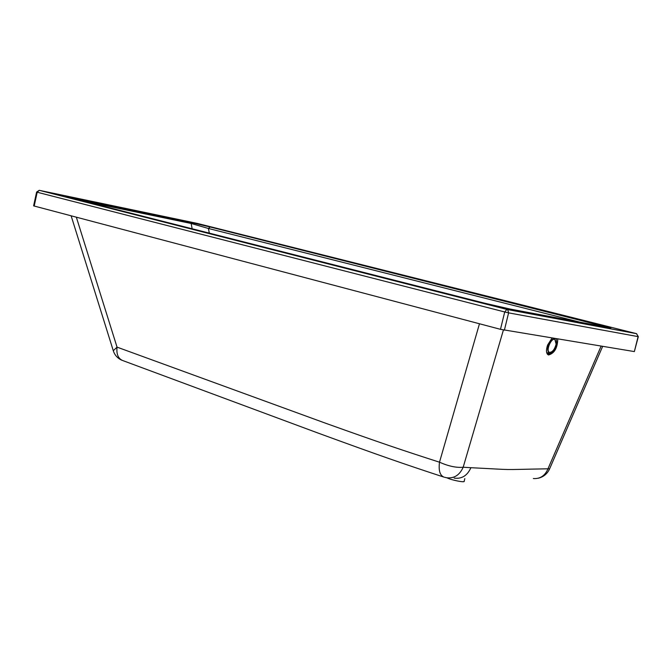 <?xml version="1.0" encoding="UTF-8"?>
<svg xmlns="http://www.w3.org/2000/svg" width="672" height="672" viewBox="0 0 672 672"><rect width="100%" height="100%" fill="white"/><g stroke="black" fill="none" stroke-linecap="round" stroke-linejoin="round"><path stroke-width="1.01" d="M552.048 338.05L547.579 345.089C545.874 350.456 546.185 353.758 548.528 354.992C554.45 353.312 557.533 347.978 557.76 338.982M547.604 354.421L549.881 353.623M503.404 330.019L463.184 467.225C459.581 475.247 453.97 478.741 446.334 477.708L445.032 477.355M479.472 323.761L439.496 462.202C448.56 466.225 456.456 467.897 463.184 467.225L470.904 467.704C519.456 470.089 495.096 469.753 547.974 468.804C545.034 475.751 540.162 478.993 533.358 478.548M76.339 217.182L117.037 347.13L325.853 423.318C381.654 443.285 401.024 449.803 439.496 462.202C438.413 470.845 440.068 475.877 444.436 477.28M71.131 215.804L113.291 350.725L117.037 347.13C116.281 354.371 118.289 358.882 123.06 360.671L317.965 433.028C380.024 455.734 403.04 463.697 443.26 476.902M121.943 360.259C117.617 358.378 114.736 355.194 113.291 350.725L113.383 351.011M39.211 190.319L36.607 192.066L37.195 192.234L39.304 190.327L506.982 309.456L636.594 333.682L638.098 336.638L634.351 351.582L638.324 336.672L636.468 333.64L506.839 309.414L504.714 311.968L508.603 312.866L507.864 309.994L506.839 309.414L39.371 190.344L197.173 223.39L636.535 333.665M634.351 351.582L500.489 329.322L34.188 206.035L33.608 205.859L36.607 192.066M504.378 330.204L508.603 312.866L638.324 336.664M600.86 326.113L601.936 325.382C610.436 327.541 612.906 328.322 609.344 327.709L609.101 327.659M71.14 197.98L484.848 303.248L510.149 309.061L609.344 327.709M70.375 197.778L69.544 197.098L190.151 222.314L191.142 223.482L208.412 228.48L210.151 226.985L190.1 222.306M609.823 327.793L210.109 226.976L190.151 222.314L66.209 196.652M446.964 477.826C451.399 480.144 465.284 482.882 464.176 481.228L464.814 478.615M556.156 338.722L556.828 343.829C555.08 350.112 552.518 353.354 549.125 353.548C546.244 348.886 547.764 343.804 553.686 338.318M556.122 344.14C554.652 349.465 552.476 352.204 549.604 352.372C545.479 351.49 550.948 337.831 554.828 339.343L556.122 344.14M601.112 346.114L547.974 468.804L549.595 468.888L602.658 346.366M470.904 467.704C467.342 475.658 461.756 479.128 454.163 478.103M71.039 197.946C64.336 196.216 63.832 195.93 69.544 197.098M601.936 325.382L210.151 226.985M34.188 206.035L37.195 192.234L504.714 311.968L500.489 329.322M82.102 200.768L191.142 223.482L192.15 228.766M580.112 322.216L208.412 228.48L209.32 233.134M547.235 353.968L548.024 353.086M538.314 478.22C543.488 476.927 547.218 473.886 549.503 469.098M546.664 352.506L548.789 353.405"/></g></svg>
